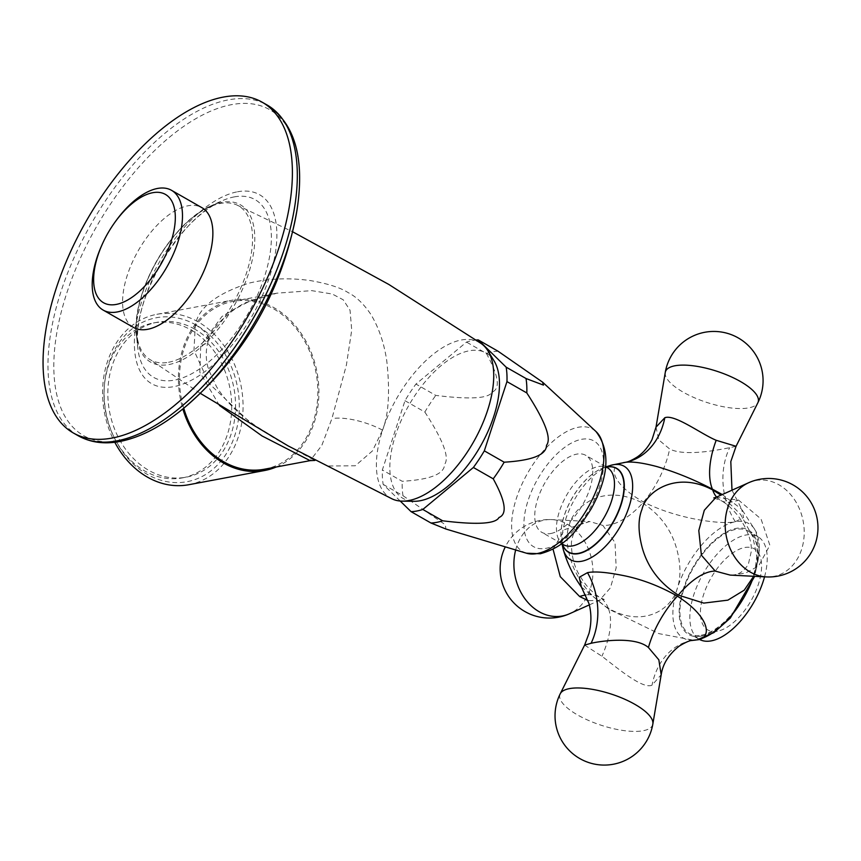 <?xml version="1.0" encoding="UTF-8"?>
<svg xmlns="http://www.w3.org/2000/svg" width="861" height="861" viewBox="0 0 861 861"><rect width="100%" height="100%" fill="white"/><g stroke="black" fill="none" stroke-linecap="round" stroke-linejoin="round"><path stroke-width="0.65" stroke-dasharray="4.3 3.23" d="M392.229 498.95A89.619 44.137 119.7 0 1 382.553 430.123L372.479 450.895L355.302 465.769L328.149 466.005L303.158 454.156M195.318 324.758A39.402 13.238 18.1 0 1 208.405 340.569C205.381 350.384 205.531 360.285 208.836 370.262L216.52 386.707C223.139 397.201 231.587 406.758 241.876 415.389C256.126 426.991 271.592 437.184 288.274 445.976L250.067 422.493L209.191 383.575L193.973 350.492L195.318 324.758C198.697 307.549 216.52 293.698 248.786 283.194C268.223 278.447 288.769 277.576 310.434 280.589C327.923 283.667 340.45 287.66 348.027 292.546C356.185 296.647 363.816 303.965 370.919 314.502C378.84 327.729 384.114 343.13 386.75 360.716C390.108 391.626 388.698 414.765 382.542 430.123A89.619 44.137 119.7 0 1 481.062 343.442M168.541 362.277A88.705 43.674 -60.3 0 0 246.461 273.131A88.705 43.674 -60.3 0 0 236.753 204.95A88.705 43.674 -60.3 0 0 220.448 203.444A88.705 43.674 -60.3 0 0 142.528 292.589A88.705 43.674 -60.3 0 0 148.845 358.833A88.705 43.674 -60.3 0 0 168.541 362.277M219.415 405.413L199.838 372.275L200.731 345.347L221.987 316.482L244.427 303.094L276.801 293.181L311.757 290.641L332.292 294.031L343.205 299.779L350.04 310.251L351.719 330.204L346.402 365.032L331.905 418.661L321.788 445.481L310.132 460.657M264.37 469.223A85.368 68.546 79.4 0 0 313.178 422.17A85.368 68.546 79.4 0 0 300.887 334.951A85.368 68.546 79.4 0 0 232.944 301.393A85.368 68.546 79.4 0 0 184.136 348.447A85.368 68.546 79.4 0 0 183.737 408.211M276.241 466.996A86.681 69.601 -100.6 0 0 318.893 390.722A86.681 69.601 -100.6 0 0 274.024 307.7A86.681 69.601 79.4 0 0 232.696 300.102A86.681 69.601 79.4 0 0 182.855 408.932M188.774 484.721A86.681 69.601 79.4 0 0 242.899 412.387A86.681 69.601 79.4 0 0 198.181 321.906A86.681 69.601 79.4 0 0 156.863 314.308A86.681 69.601 79.4 0 0 114.804 442.263M196.114 325.049A83.399 66.964 79.4 0 0 108.68 363.708A83.399 66.964 79.4 0 0 147.306 474.389A83.399 66.964 79.4 0 0 234.73 435.731A83.399 66.964 79.4 0 0 196.114 325.049M194.769 329.171A78.803 63.273 79.4 0 0 157.197 322.262A78.803 63.273 79.4 0 0 108.002 388.01A78.803 63.273 79.4 0 0 148.652 470.278A78.803 63.273 -100.6 0 0 186.213 477.177A78.803 63.273 -100.6 0 0 235.408 411.429A78.803 63.273 -100.6 0 0 194.769 329.171M182.371 477.898A78.803 63.273 -100.6 0 0 231.566 412.15A78.803 63.273 -100.6 0 0 190.916 329.892A78.803 63.273 79.4 0 0 153.355 322.983A78.803 63.273 79.4 0 0 104.149 388.731A78.803 63.273 79.4 0 0 144.799 470.999A78.803 63.273 -100.6 0 0 182.371 477.898L186.213 477.177M494.139 360.996A83.732 41.231 -60.3 0 0 445.137 362.459A83.732 41.231 -60.3 0 0 395.597 434.966A83.732 41.231 -60.3 0 0 413.98 501.296M400.204 501.027L383.156 484.377A95.227 46.892 119.7 0 1 382.359 469.955L404.993 400.699A95.227 46.892 119.7 0 1 415.938 384.071L466.501 342.097A95.227 46.892 -60.3 0 1 476.079 340.03M498.088 351.245A95.227 46.892 -60.3 0 0 492.374 351.869A95.227 46.892 119.7 0 0 486.357 353.44L466.501 342.097M486.357 353.44C498.67 375.805 500.575 388.709 492.083 392.153C488.736 398.525 469.966 399.612 435.784 395.414L415.938 384.071M404.993 400.699L424.85 412.042A95.227 46.892 119.7 0 1 435.784 395.414M424.85 412.042C443.2 440.315 449.765 457.761 444.545 464.391C444.459 473.959 430.349 479.599 402.216 481.299L382.359 469.955M383.156 484.377L403.002 495.721A95.227 46.892 119.7 0 1 402.216 481.299M403.002 495.721L445.277 524.715L445.933 529.031M550.792 533.508A44.331 21.826 -60.3 0 0 586.675 496.862A44.331 21.826 -60.3 0 0 585.749 455.329A44.331 21.826 -60.3 0 0 576.741 454.134A44.331 21.826 -60.3 0 0 540.859 490.781A44.331 21.826 -60.3 0 0 541.773 532.313A44.331 21.826 -60.3 0 0 550.792 533.508M581.347 586.976L608.598 609.05L658.891 633.631L693.794 640.261M722.261 494.548L741.665 509.163L743.592 517.472L735.326 521.734C724.359 524.521 680.136 520.421 643.576 502.006C607.543 481.686 609.653 463.25 623.45 462.648L624.483 462.475M642.661 503.061C660.183 514.534 671.58 529.999 676.854 549.469C680.793 564.224 680.976 577.085 677.403 588.063C671.731 609.749 642.78 628.315 608.286 608.221C592.454 598.18 580.734 584.318 573.114 566.635C566.818 549.716 565.44 536.155 569.003 525.974C571.564 515.287 578.99 506.645 591.281 500.047C606.994 492.567 624.128 493.568 642.661 503.061A65.673 34.311 120.4 0 1 602.861 525.414L615.045 542.624L616.164 567.786L610.438 587.837L599.417 600.375L588.128 600.677M701.306 635.203A59.108 29.102 -60.3 0 0 749.156 586.341A59.108 29.102 -60.3 0 0 747.929 530.968A59.108 29.102 -60.3 0 0 735.897 529.364A59.108 29.102 -60.3 0 0 688.057 578.226A59.108 29.102 -60.3 0 0 689.284 633.599A59.108 29.102 -60.3 0 0 701.306 635.203M731.99 490.2L741.665 509.163L755.947 531.463A65.963 32.481 119.7 0 1 754.688 573.577L756.841 556.41L752.805 536.823L740.578 514.361L720.98 495.118M753.676 576.278L754.688 573.577A65.963 32.481 119.7 0 1 753.773 576.289M716.6 497.088A65.673 30.544 -61.5 0 0 720.775 500.489C726.35 503.308 732.291 508.668 738.609 516.557C747.563 529.719 751.804 541.214 751.362 551.051L748.392 564.181C744.313 570.8 739.319 574.395 733.4 574.954L745.561 573.028L758.595 566.021L769.863 545.261L761.049 519.011L738.48 500.015L715.975 497.367M584.608 645.115L601.925 656.243C616.476 667.297 642.769 689.704 652.035 685.162L661.194 674.723M736.058 446.299L729.654 447.688C721.346 449.281 685.195 457.051 669.664 448.99L658.805 439.917L656.007 427.164M764.546 576.827A59.108 29.102 -60.3 0 0 757.852 536.64A59.108 29.102 -60.3 0 0 745.83 535.036A59.108 29.102 119.7 0 0 697.98 583.898A59.108 29.102 119.7 0 0 699.218 639.271L689.284 633.599M553.031 549.157L564.784 529.537L589.656 521.518L602.861 525.414M133.53 327.438A68.955 33.956 119.7 0 1 127.331 275.133A68.955 33.956 119.7 0 1 201.937 207.695M101.641 245.633A68.955 33.956 119.7 0 1 115.266 221.772M221.998 202.335A90.577 44.6 -60.3 0 0 210.622 206.059A90.577 44.6 -60.3 0 0 136.522 335.758A90.577 44.6 -60.3 0 0 168.982 364.526A90.577 44.6 -60.3 0 0 248.56 273.486A90.577 44.6 -60.3 0 0 221.998 202.335M232.944 301.393L276.801 293.181C260.894 296.033 246.343 301.759 233.137 310.347C218.414 321.68 210.17 331.754 208.405 340.569L208.405 340.569A39.402 13.238 18.1 0 1 200.731 345.347M382.532 430.113A39.402 13.238 -161.9 0 0 331.905 418.661M526.426 553.203A70.537 34.731 119.7 0 1 519.775 489.166A70.537 34.731 119.7 0 1 578.42 427.25A70.537 34.731 119.7 0 1 595.963 431.501M581.584 439.314A60.883 29.974 119.7 0 1 599.428 487.143A60.883 29.974 119.7 0 1 545.949 548.328A60.883 29.974 119.7 0 1 528.094 500.499A60.883 29.974 119.7 0 1 581.584 439.314M562.427 544.109A48.173 23.721 119.7 0 1 561.124 538.06C564.525 550.297 562.997 542.29 563.417 544.679L563.471 544.712A44.331 21.826 119.7 0 1 562.556 503.179A44.331 21.826 119.7 0 1 598.427 466.533A44.331 21.826 119.7 0 1 607.446 467.727L604.691 467.684L600.526 469.084A48.173 23.721 119.7 0 1 606.402 467.136M562.351 544.066A48.388 23.828 119.7 0 1 561.146 538.286L561.124 538.06A48.173 23.721 119.7 0 1 600.526 469.084L600.73 468.987A48.388 23.828 119.7 0 1 606.327 467.092M561.964 543.84L561.146 538.286A48.388 23.828 119.7 0 1 600.73 468.987L605.94 466.866M563.245 549.34A53.899 26.54 119.7 0 1 574.33 499.854A53.899 26.54 119.7 0 1 611.321 465.177M693.579 640.272A65.963 32.481 119.7 0 1 677.403 588.063A65.963 32.481 119.7 0 1 735.348 521.766A65.963 32.481 119.7 0 1 755.947 531.463L759.606 551.621L754.677 576.332M700.983 636.193A60.216 29.651 119.7 0 1 683.322 588.892A60.216 29.651 119.7 0 1 736.23 528.374A60.216 29.651 119.7 0 1 753.881 575.675A60.216 29.651 119.7 0 1 700.983 636.193M713.791 497.906L720.775 500.489A65.673 30.544 -61.5 0 0 738.48 500.015M748.586 482.763A48.776 39.165 -100.6 0 1 778.957 484.808A48.776 39.165 79.4 0 1 803.679 540.245A48.776 39.165 79.4 0 1 766.215 576.913M691.77 640.509A65.673 52.725 79.4 0 0 652.035 685.162M608.598 609.05A65.673 31.792 122 0 1 601.925 656.243M652.842 724.036A48.776 16.381 -161.9 0 1 625.56 730.806A48.776 16.381 -161.9 0 1 577.709 715.039A48.776 16.381 18.1 0 1 560.242 693.772M623.45 462.648A65.673 52.725 79.4 0 0 625.097 462.379M643.576 502.006A65.673 33.375 -62.3 0 0 669.664 448.99M735.316 521.712A65.673 52.725 -100.6 0 1 729.654 447.688M665.262 372.479A48.776 16.381 18.1 0 0 683.236 392.185A48.776 16.381 -161.9 0 0 757.863 402.744M717.331 631.221A46.742 23.021 119.7 0 1 703.631 594.499A46.742 23.021 119.7 0 1 744.69 547.521A46.742 23.021 -60.3 0 1 758.401 584.242A46.742 23.021 -60.3 0 1 717.331 631.221M608.286 608.221A65.673 34.096 -59 0 0 599.751 597.416A65.673 34.096 -59 0 0 599.74 597.416A65.673 34.096 -59 0 0 585.932 594.994M515.674 549.975A48.776 39.165 -100.6 0 1 551.89 519.603A48.776 39.165 -100.6 0 1 567.69 524.381A48.776 39.165 79.4 0 1 592.928 570.703A48.776 39.165 79.4 0 1 569.519 613.753M234.332 196.878A102.341 50.401 119.7 0 1 264.338 277.274A102.341 50.401 119.7 0 1 174.428 380.131A102.341 50.401 119.7 0 1 137.76 347.64A102.341 50.401 119.7 0 1 221.481 201.087A102.341 50.401 119.7 0 1 234.332 196.878M237.485 191.788A108.83 53.586 119.7 0 1 269.396 277.285A108.83 53.586 119.7 0 1 173.782 386.654A108.83 53.586 119.7 0 1 141.871 301.167A108.83 53.586 119.7 0 1 237.485 191.788M183.533 408.383A187.687 92.428 119.7 0 1 121.756 440.724A187.687 92.428 119.7 0 1 66.717 293.278A187.687 92.428 119.7 0 1 231.609 104.644A187.687 92.428 119.7 0 1 297.056 209.675M78.168 435.731A190.442 93.774 119.7 0 1 74.218 257.31A190.442 93.774 119.7 0 1 228.369 99.865A190.442 93.774 119.7 0 1 267.114 105.01M200.409 393.391L148.845 358.833M210.622 206.059C171.339 222.579 130.807 293.526 136.522 335.758L137.76 347.64C130.635 302.792 179.228 217.725 221.481 201.087L210.622 206.059M236.753 204.95L292.708 231.813M303.147 454.145L314.878 460.452M156.863 314.308L232.696 300.102M153.355 322.983L157.197 322.262M605.627 466.684L585.749 455.329M561.652 543.668L541.773 532.313M757.852 536.64L747.929 530.968M589.322 604.896L599.417 600.375L604.304 599.493L599.74 597.416C591.873 592.088 585.545 585.351 580.777 577.225C574.459 568.023 571.349 556.346 571.435 542.193C572.952 532.582 576.504 526.372 582.079 523.574L589.656 521.518L551.89 519.603A49.249 49.249 0 0 0 505.299 546.864"/><path stroke-width="1.29" d="M292.708 231.813L388.806 284.442L481.062 343.442A89.619 44.137 119.7 0 1 488.015 350.954A89.619 44.137 119.7 0 1 487.563 410.46A89.619 44.137 119.7 0 1 402.216 501.134A89.619 44.137 119.7 0 1 392.229 498.95L288.274 445.976L200.409 393.391M314.878 460.452L310.132 460.646L262.024 435.946L219.415 405.413M183.737 408.211A85.368 68.546 79.4 0 0 264.37 469.223L310.132 460.646M182.855 408.932A86.681 69.601 79.4 0 0 223.29 462.917A86.681 69.601 -100.6 0 0 264.618 470.515A86.681 69.601 -100.6 0 0 276.241 466.996M114.804 442.263A86.681 69.601 79.4 0 0 147.446 477.123A86.681 69.601 79.4 0 0 188.774 484.721L264.618 470.515M402.216 501.134L413.98 501.296A83.732 41.231 -60.3 0 0 493.708 416.584A83.732 41.231 -60.3 0 0 494.139 360.996L488.015 350.954M542.591 382.155L595.963 431.501A70.537 34.731 119.7 0 1 592.572 498.831A70.537 34.731 119.7 0 1 537.135 553.558A70.537 34.731 119.7 0 1 526.426 553.203L445.933 529.031L430.93 522.993A95.227 46.892 119.7 0 0 436.645 522.369A95.227 46.892 -60.3 0 0 442.662 520.797C476.865 524.995 495.635 523.908 498.971 517.526C507.452 514.082 505.536 501.177 493.235 478.824A95.227 46.892 -60.3 0 0 504.169 462.196C532.324 460.495 546.434 454.856 546.509 445.288C551.718 438.647 545.153 421.201 526.803 392.939A95.227 46.892 -60.3 0 0 526.017 378.517L543.452 385.104L542.591 382.155L498.088 351.245L478.232 339.901L506.16 367.173A95.227 46.892 -60.3 0 1 506.957 381.606L484.323 450.852A95.227 46.892 -60.3 0 1 473.378 467.48L422.816 509.454A95.227 46.892 -60.3 0 1 411.084 511.66L400.204 501.027M478.232 339.901A95.227 46.892 -60.3 0 0 476.079 340.03M526.017 378.517L506.16 367.173M430.93 522.993L411.084 511.66M442.662 520.797L422.816 509.454M753.773 576.289A65.963 32.481 119.7 0 1 696.743 639.874A65.963 32.481 119.7 0 1 693.794 640.261L696.71 639.874C711.444 639.249 712.273 618.564 677.413 596.156C658.902 585.674 640.218 578.678 621.373 575.17C605.606 572.091 594.316 571.252 587.493 572.651L579.238 577.268L581.369 586.998C573.071 575.342 567.033 562.793 563.245 549.34A53.899 26.54 119.7 0 0 581.595 561.275A53.899 26.54 119.7 0 0 628.95 507.107A53.899 26.54 119.7 0 0 613.14 464.768A53.899 26.54 119.7 0 0 611.321 465.177L625.097 462.379A65.673 52.725 79.4 0 0 664.821 417.725C674.712 413.958 701.102 434.03 716.18 440.283L736.058 446.299L757.863 402.744A48.776 16.381 -161.9 0 0 740.385 381.477A48.776 16.381 18.1 0 0 692.535 365.71A48.776 16.381 18.1 0 0 665.262 372.479L656.007 427.164L664.821 417.725M623.45 462.648C630.295 461.162 641.434 462.475 656.868 466.576C675.121 471.893 693.632 479.405 712.391 489.123L722.261 494.548M720.98 495.118L712.704 489.941C676.165 470.354 645.89 491.739 642.005 509.346C637.947 519.183 638.055 532.13 642.338 548.188C647.989 567.883 659.989 583.521 678.328 595.102L703.76 603.109L727.879 600.149L744.216 590.183L753.676 576.278M713.791 497.906L715.975 497.367L704.309 510.261L698.798 530.602L701.403 555.205L715.243 571.101L730.171 575.094L766.215 576.913A49.249 49.249 0 0 0 793.132 484.958A49.249 49.249 0 0 0 748.586 482.763A48.776 39.165 -100.6 0 0 725.177 525.823A48.776 39.165 -100.6 0 0 750.415 572.145A48.776 39.165 79.4 0 0 766.215 576.913M661.194 674.723L658.826 659.806L648.441 647.526C635.095 635.988 600.483 641.079 591.098 643.285L584.608 645.115L560.242 693.772A48.776 16.381 18.1 0 1 634.869 704.33A48.776 16.381 -161.9 0 1 652.842 724.036L661.194 674.723C662.798 663.896 668.803 654.36 679.211 646.116C685.453 642.349 689.639 640.487 691.77 640.509L691.77 640.509A65.673 52.725 79.4 0 1 696.689 639.884M699.347 639.346A59.108 29.102 119.7 0 0 711.24 640.864A59.108 29.102 -60.3 0 0 764.546 576.827M588.128 600.677L579.625 596.501L560.253 576.655L553.031 549.157M493.235 478.824L473.378 467.48M504.169 462.196L484.323 450.852M526.803 392.939L506.957 381.606M112.005 438.077A190.442 93.774 119.7 0 1 73.26 432.932A190.442 93.774 119.7 0 1 69.3 254.501A190.442 93.774 119.7 0 1 223.462 97.067A190.442 93.774 -60.3 0 1 262.196 102.211A190.442 93.774 -60.3 0 1 266.157 280.632A190.442 93.774 -60.3 0 1 112.005 438.077M114.502 222.848L115.266 221.772A68.955 33.956 119.7 0 1 171.554 190.335L201.937 207.695A68.955 33.956 119.7 0 1 208.125 260A68.955 33.956 119.7 0 1 133.53 327.438L103.137 310.078A68.955 33.956 119.7 0 1 96.949 257.773A68.955 33.956 119.7 0 1 101.641 245.633L102.168 244.438A62.39 30.716 119.7 0 1 114.502 222.848A62.39 30.716 119.7 0 1 162.675 193.176A62.39 30.716 119.7 0 1 171.027 241.726A62.39 30.716 119.7 0 1 116.224 304.428A62.39 30.716 119.7 0 1 97.928 255.416A62.39 30.716 119.7 0 1 102.168 244.438M171.554 190.335A68.955 33.956 119.7 0 1 177.743 242.641A68.955 33.956 119.7 0 1 103.137 310.078M605.627 466.684L607.446 467.727A44.331 21.826 119.7 0 1 608.372 509.26A44.331 21.826 119.7 0 1 572.49 545.906A44.331 21.826 119.7 0 1 563.471 544.712L561.652 543.668M606.402 467.136A48.173 23.721 119.7 0 1 606.574 467.092A48.173 23.721 119.7 0 1 620.706 504.944A48.173 23.721 119.7 0 1 578.388 553.354A48.173 23.721 119.7 0 1 562.427 544.109M606.327 467.092A48.388 23.828 119.7 0 1 606.811 466.996A48.388 23.828 119.7 0 1 620.996 505.009A48.388 23.828 119.7 0 1 578.484 553.645A48.388 23.828 119.7 0 1 562.351 544.066M691.77 640.509L693.794 640.261A65.963 32.481 119.7 0 1 693.579 640.272M678.328 595.102A65.673 30.318 119.1 0 1 715.243 571.101M712.704 489.941A65.673 30.544 -61.5 0 0 716.6 497.088M677.413 596.156A65.673 31.265 -58.2 0 0 648.441 647.526M587.493 572.651A65.673 52.725 -100.6 0 1 591.098 643.285M712.391 489.123A65.673 32.836 117.4 0 1 716.18 440.283M585.932 594.994A65.673 34.096 -59 0 0 579.625 596.501M589.322 604.896L569.519 613.753A48.776 39.165 79.4 0 1 539.147 611.708A48.776 39.165 -100.6 0 1 515.674 549.975M297.056 209.675A187.687 92.428 119.7 0 1 183.533 408.383C245.245 355.776 283.086 289.544 297.056 209.664C304.869 158.273 294.892 123.381 267.114 105.01A190.442 93.774 119.7 0 1 271.064 283.441A190.442 93.774 119.7 0 1 116.913 440.875A190.442 93.774 119.7 0 1 78.168 435.731L73.26 432.932M595.963 431.501C610.697 450.723 609.05 476.585 591.033 509.099C577.214 530.58 565.634 546.724 540.321 553.752L526.426 553.203M561.964 543.84L563.245 549.34M605.94 466.866L611.321 465.177M754.677 576.332L730.289 618.101L713.963 632.555L697.227 639.82L693.794 640.261M715.975 497.367L748.586 482.763M581.369 586.987L589.032 603.755C591.529 613.312 591.529 623.149 589.032 633.276L584.608 645.115M560.242 693.772A49.249 49.249 0 0 0 579.851 758.595A49.249 49.249 0 0 0 652.842 724.036M656.007 427.164L652.035 439.551C648.247 447.053 643.264 452.897 637.075 457.083C631.888 460.291 627.895 462.056 625.097 462.379M731.99 490.2L730.806 461.593L736.058 446.299M757.863 402.744A49.249 49.249 0 0 0 738.254 337.932A49.249 49.249 0 0 0 665.262 372.479M505.299 546.864A49.249 49.249 0 0 0 569.519 613.753M78.168 435.731C90.34 442.511 104.299 444.416 120.045 441.456C140.483 437.431 161.642 426.399 183.533 408.383M267.114 105.01L262.196 102.211"/></g></svg>

